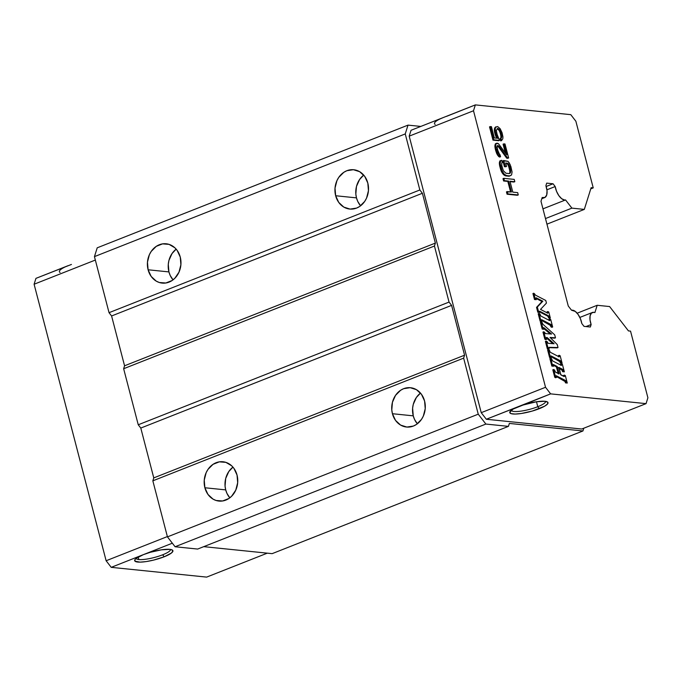 <?xml version="1.0" encoding="UTF-8"?>
<svg xmlns="http://www.w3.org/2000/svg" width="682" height="682" viewBox="0 0 682 682"><rect width="100%" height="100%" fill="white"/><g stroke="black" fill="none" stroke-linecap="round" stroke-linejoin="round"><path stroke-width="1.02" d="M511.219 410.325A17.783 3.794 165.4 0 0 537.766 406.719L539.292 408.688A19.761 4.211 -14.6 0 1 518.38 413.863A19.761 4.211 -14.6 0 1 509.991 411.596A19.761 4.211 -14.6 0 1 518.473 406.557A19.761 4.211 -14.6 0 1 547.314 401.877A19.761 4.211 -14.6 0 1 539.292 408.688L537.766 406.719A17.783 3.794 -14.6 0 1 511.219 410.325M446.539 116.366L475.354 104.892L570.783 114.661L575.872 121.251L570.783 114.661L475.354 104.892L473.504 110.765L409.2 136.153L411.05 130.279L443.198 117.585L411.05 130.279L409.2 136.153L473.504 110.765L475.354 104.892L443.198 117.585A19.761 4.211 165.4 0 0 435.184 124.405M367.811 183.049A19.761 16.76 95.8 0 1 349.721 209.05A19.761 16.76 95.8 0 1 335.655 195.743L356.481 197.874A19.761 16.76 -84.2 0 0 360.573 205.819L357.735 201.395L356.481 197.874L335.655 195.743A19.761 16.76 95.8 0 1 353.745 169.741A19.761 16.76 95.8 0 1 367.811 183.049L364.725 176.382L359.661 171.694L353.387 169.707L346.865 170.713L343.822 172.307L338.758 177.388L336.925 180.67L335.015 188.113L335.655 195.743L338.741 202.409L343.805 207.098L350.079 209.084L356.601 208.078L359.644 206.484L364.708 201.403L366.541 198.121L368.451 190.679L367.811 183.049M180.261 257.088A19.761 16.76 95.8 0 1 162.171 283.098A19.761 16.76 95.8 0 1 148.105 269.782L168.923 271.913A19.761 16.76 -84.2 0 0 173.023 279.859L170.185 275.434L168.923 271.913L148.105 269.782A19.761 16.76 95.8 0 1 166.195 243.781A19.761 16.76 95.8 0 1 180.261 257.088L177.175 250.422L174.848 247.779L169.068 244.378L162.546 243.875L156.272 246.347L151.208 251.428L149.375 254.71L147.465 262.152L148.105 269.782L151.191 276.449L156.255 281.137L159.298 282.501L165.82 282.996L172.094 280.524L174.831 278.273L178.991 272.161L180.892 264.727L180.261 257.088M424.588 401.025A19.761 16.76 95.8 0 1 406.498 427.026A19.761 16.76 95.8 0 1 392.431 413.718L413.258 415.85A19.761 16.76 -84.2 0 0 417.35 423.795L414.511 419.37L413.258 415.85L392.431 413.718A19.761 16.76 95.8 0 1 410.521 387.717A19.761 16.76 95.8 0 1 424.588 401.025L421.502 394.358L416.438 389.669L410.163 387.683L403.642 388.689L400.598 390.283L395.534 395.364L392.44 402.269L391.792 409.95L392.431 413.718L395.517 420.385L400.581 425.074L406.856 427.06L413.377 426.054L416.421 424.46L421.493 419.379L423.317 416.097L425.227 408.654L424.588 401.025M237.038 475.064A19.761 16.76 95.8 0 1 218.948 501.074A19.761 16.76 95.8 0 1 204.881 487.758L225.708 489.889A19.761 16.76 -84.2 0 0 229.8 497.834L226.961 493.41L225.708 489.889L204.881 487.758A19.761 16.76 95.8 0 1 222.971 461.757A19.761 16.76 95.8 0 1 237.038 475.064L233.952 468.398L231.624 465.755L225.844 462.353L219.323 461.85L213.048 464.323L207.984 469.404L206.152 472.686L204.242 480.128L204.881 487.758L207.967 494.424L213.031 499.113L216.075 500.477L222.596 500.972L228.871 498.499L231.607 496.249L235.767 490.136L237.677 482.703L237.038 475.064M136.11 558.413A17.783 3.794 165.4 0 0 138.83 559.555A17.783 3.794 165.4 0 0 162.666 554.798L164.191 556.776A19.761 4.211 -14.6 0 1 143.28 561.942A19.761 4.211 -14.6 0 1 134.891 559.683A19.761 4.211 -14.6 0 1 143.373 554.645A19.761 4.211 -14.6 0 1 172.214 549.956A19.761 4.211 -14.6 0 1 164.191 556.776L162.666 554.798A17.783 3.794 -14.6 0 1 138.83 559.555L138.173 557.058L138.83 559.555A17.783 3.794 -14.6 0 1 136.11 558.413M71.439 264.454L35.95 278.358L68.098 265.673A19.761 4.211 165.4 0 0 60.076 272.485M539.419 311.921L539.76 311.256L548.49 315.783L550.331 318.034L548.78 312.049L547.842 311.563L547.74 313.157L540.511 309.406L546.444 303.081L545.762 300.464L535.506 295.153L533.742 293.226L535.302 299.202L536.231 299.688L536.137 297.761L542.821 301.205L537.339 307.053L538.618 311.955L539.556 312.441L539.76 311.256L548.49 315.783A1.185 0.571 -111.5 0 1 549.232 316.908L548.43 317.224L549.53 318.349L550.331 318.034L549.53 318.349L548.592 317.863L549.394 317.548L548.592 317.863L548.43 317.224A1.185 0.571 68.5 0 0 547.68 316.098L548.49 315.783L547.68 316.098L539.394 311.802L547.68 316.098L548.43 317.224L549.232 316.908L550.331 318.034L548.78 312.049L547.032 311.879L547.279 312.799L548.081 312.484L547.74 313.157L540.511 309.406L546.444 303.081L545.762 300.464L535.506 295.153A1.185 0.571 -111.5 0 1 534.756 294.019L533.742 293.226L532.94 293.541L534.492 299.526L536.231 299.688L534.492 299.526L535.302 299.202L534.492 299.526L532.94 293.541L533.742 293.226L535.302 299.202L536.231 299.688L536.137 297.761L542.821 301.205L536.538 307.369L537.817 312.271L538.618 311.955L537.339 307.053L536.538 307.369L542.821 301.205L542.019 301.529L535.89 298.349L542.019 301.529L536.538 307.369L537.817 312.271L539.556 312.441L537.817 312.271L539.556 312.441L539.641 311.214M541.644 319.679L550.903 324.462L551.729 326.507L552.667 326.993L550.724 319.526L549.786 319.04L549.683 320.6L540.783 315.988L539.948 313.942L539.01 313.456L540.954 320.924L541.892 321.41L541.704 319.696L550.903 324.462L551.397 325.22L550.596 325.536L550.928 326.831L551.866 327.317L552.667 326.993L550.928 326.831L551.729 326.507L550.928 326.831L550.093 324.777L550.903 324.462L550.093 324.777L541.627 320.395L550.596 325.536L551.397 325.22L551.729 326.507L552.667 326.993L550.724 319.526L548.984 319.355L549.215 320.25L550.016 319.935L549.683 320.6L540.783 315.988L539.948 313.942L539.01 313.456L538.209 313.771L540.153 321.239L540.954 320.924L539.01 313.456L538.209 313.771L540.153 321.239L541.892 321.41L540.153 321.239L541.892 321.41L541.534 320.029M543.69 327.675L551.567 334.035L545.268 333.583L543.776 331.759L545.626 338.86L546.563 339.346L546.879 337.454L547.348 337.692L554.099 343.745L548.013 343.31L546.214 341.102L548.158 348.579L549.095 349.065L549.036 347.326L558.021 347.547L557.245 344.563L550.067 337.445L555.489 337.837L554.713 334.845L542.812 324.18L542.181 322.535L541.244 322.049L543 328.775L543.938 329.261L543.682 327.684M546.683 337.479L547.348 337.692L546.546 338.008L552.846 343.66L546.546 338.008A1.577 0.767 68.5 0 0 546.393 337.888A1.577 0.767 68.5 0 1 546.546 338.008L547.348 337.692L554.099 343.745L548.013 343.31L547.152 341.588L545.404 341.418L547.356 348.894L549.095 349.065L547.356 348.894L548.158 348.579L547.356 348.894L545.404 341.418L546.214 341.102L548.158 348.579L549.095 349.065L549.036 347.326L557.22 347.863L558.021 347.547L557.245 344.563L550.067 337.445L555.489 337.837L554.688 338.153L555.489 337.837L554.713 334.845L542.812 324.18L542.181 322.535L540.442 322.364L542.199 329.091L543.938 329.261L542.199 329.091L543 328.775L542.199 329.091L540.442 322.364L541.244 322.049L543 328.775L543.938 329.261L543.648 328.153M551.082 355.927L560.34 360.71L561.175 362.756L562.113 363.242L560.161 355.774L559.231 355.288L559.121 356.848L550.221 352.236L549.385 350.181L548.447 349.695L550.4 357.172L551.337 357.658L551.141 355.944L560.34 360.71L560.834 361.46L560.033 361.784L560.374 363.071L561.312 363.557L562.113 363.242L560.374 363.071L561.175 362.756L560.374 363.071L559.538 361.025L560.34 360.71L559.538 361.025L551.065 356.635L560.033 361.784L560.834 361.46L561.175 362.756L562.113 363.242L560.161 355.774L558.422 355.603L558.66 356.498L559.462 356.183L559.121 356.848L550.221 352.236L549.385 350.181L548.447 349.695L547.646 350.019L549.59 357.487L550.4 357.172L548.447 349.695L547.646 350.019L549.59 357.487L551.337 357.658L549.59 357.487L551.337 357.658L550.971 356.277M553.324 364.52L557.271 366.618L559.121 373.557L555.378 372.04L554.543 369.985L553.605 369.499L555.557 376.976L556.495 377.461L556.299 375.748L565.497 380.513L566.333 382.559L567.271 383.045L565.327 375.577L564.389 375.091L564.483 376.362L563.988 376.498L560.578 374.495L558.856 367.47L562.582 369.303L563.409 371.349L564.346 371.835L562.403 364.367L561.465 363.881L561.363 365.441L552.463 360.829L551.627 358.775L550.689 358.289L552.633 365.765L553.571 366.251L553.324 364.52L552.573 364.853L553.383 364.538L557.126 366.481L556.572 367.172L558.226 373.514L556.333 366.797L557.126 366.481L556.333 366.797L553.307 365.228L556.333 366.797M556.248 375.731L565.497 380.513L565.992 381.264L565.19 381.588L565.531 382.883L567.271 383.045L565.531 382.883L566.333 382.559L565.531 382.883L564.696 380.829L565.497 380.513L564.696 380.829L556.231 376.438L565.19 381.588L565.992 381.264L566.333 382.559L567.271 383.045L565.327 375.577L563.579 375.407L564.491 375.501L563.988 376.498L560.826 374.861L559.01 367.453L558.2 367.769L559.01 367.453L562.582 369.303L563.076 370.062L562.275 370.377L562.607 371.673L564.346 371.835L562.607 371.673L563.409 371.349L562.607 371.673L561.772 369.618L562.582 369.303L561.772 369.618L558.933 368.144L562.275 370.377L563.076 370.062L563.409 371.349L564.346 371.835L562.403 364.367L560.664 364.197L560.894 365.092L561.695 364.776L561.363 365.441L552.463 360.829L551.627 358.775L550.689 358.289L549.888 358.613L551.832 366.081L553.571 366.251L551.832 366.081L552.633 365.765L551.832 366.081L549.888 358.613L550.689 358.289L552.633 365.765L553.571 366.251L553.213 364.87M572.505 310.165A11.526 5.592 -111.5 0 1 581.806 323.507L580.45 318.801L578.148 314.513L575.327 311.444L571.525 310.216L568.268 306.013L540.988 201.275L542.173 197.524L544.935 197.465L546.691 195.035L547.041 190.79L545.898 185.666L546.7 183.126L553.051 183.773L555.191 186.544L546.93 189.801L555.191 186.544L556.529 191.275L558.831 195.606L561.67 198.709L564.508 199.996A11.526 5.592 -111.5 0 1 555.191 186.544L553.051 183.773L546.171 186.484L553.051 183.773L546.7 183.126L545.898 185.666A11.526 5.592 -111.5 0 1 544.62 197.61A11.526 5.592 -111.5 0 1 542.173 197.524L540.988 201.275L568.268 306.013L571.525 310.216L572.505 310.165M593.766 312.313A11.526 5.592 -111.5 0 1 594.892 312.595A11.526 5.592 68.5 0 0 593.766 312.313L591.464 313.072L590.126 315.749L590.007 319.824L591.132 324.538L590.356 327.01L584.014 326.363L581.806 323.507L584.014 326.363L590.356 327.01L591.132 324.538A11.526 5.592 -111.5 0 1 592.368 312.484A11.526 5.592 -111.5 0 1 593.766 312.313M536.478 401.758L537.766 406.719L536.478 401.758L544.961 401.28L547.723 402.167L547.612 403.889L544.654 406.182L532.352 411.041L521.304 413.497L515.149 414.059L511.082 413.642L509.735 412.312L513.111 409.072L550.621 393.864L646.05 403.642L581.746 429.021L646.05 403.642L647.9 397.768L646.05 403.642L550.621 393.864L545.532 387.282L550.621 393.864L486.326 419.251L521.807 405.338L536.47 401.758M170.526 549.445A17.783 3.794 -14.6 0 1 162.666 554.798A17.783 3.794 165.4 0 0 170.526 549.445M586.009 326.567L591.132 324.538L586.009 326.567M543.818 327.624L551.567 334.035L545.268 333.583L544.713 332.245L542.974 332.083L543.776 331.759L545.626 338.86L544.824 339.176L546.563 339.346L545.762 339.662L546.563 339.346L546.879 337.454M518.277 194.967L517.672 192.631L512.796 192.136L509.957 181.233L514.833 181.736L514.219 179.4L503.81 178.334L504.424 180.67L508.627 181.097L511.466 192L507.263 191.565L507.868 193.901L518.277 194.967L507.067 194.217L517.476 195.282L507.067 194.217L507.868 193.901L507.263 191.565L506.453 191.881L507.067 194.217L506.453 191.881L511.466 192L508.627 181.097L507.826 181.412L510.554 191.906L507.826 181.412L508.627 181.097L503.614 180.986L507.826 181.412L503.614 180.986L504.424 180.67L503.81 178.334L503.009 178.65L503.614 180.986L503.009 178.65L503.81 178.334L514.219 179.4L514.833 181.736L509.957 181.233L512.796 192.136L517.672 192.631L518.277 194.967M508.005 161.336L503.7 160.517L505.217 166.348L506.547 166.485L505.635 162.981L507.408 163.169L508.917 164.839L510.648 171.455L510.042 173.288L509.258 173.586L505.933 173.245L503.333 170.705L501.799 165.624L501.747 162.964L502.31 162.648L501.705 160.313L500.699 160.585L500.179 163.561L502.105 170.96L504.245 174.208L506.547 175.581L509.872 175.922L511.56 174.959L512.071 171.975L510.878 166.553L509.301 162.981L508.005 161.336L510.145 164.584L512.071 171.975L511.56 174.959L509.062 176.237L505.746 175.896L509.062 176.237L505.746 175.896L506.547 175.581L504.535 175.393L505.746 175.896L504.535 175.393L505.336 175.078L504.245 174.208L503.444 174.524L504.535 175.393L503.444 174.524L504.245 174.208L502.958 172.563L502.157 172.878L503.444 174.524L502.157 172.878L502.958 172.563L502.105 170.96L501.304 171.276L502.157 172.878L501.304 171.276L502.105 170.96L501.381 168.991L500.579 169.306L501.304 171.276L500.579 169.306L501.381 168.991L500.469 165.487L499.659 165.803L500.579 169.306L499.659 165.803L500.469 165.487L500.179 163.561L499.377 163.876L499.659 165.803L499.377 163.876L500.179 163.561L500.221 162.052L499.412 162.367L499.377 163.876L499.412 162.367L500.221 162.052L500.699 160.585L499.897 160.901L499.412 162.367L499.897 160.901L501.705 160.313L502.31 162.648L501.747 162.964L501.799 165.624L503.333 170.705L505.933 173.245L509.258 173.586L510.042 173.288L510.503 172.58L509.249 173.586L510.503 172.58L510.648 171.455L509.838 171.77L509.701 172.896L509.838 171.77L510.648 171.455L510.46 169.92L509.659 170.236L509.838 171.77L509.659 170.236L510.46 169.92L509.548 166.417L508.746 166.732L509.659 170.236L508.746 166.732L509.548 166.417L508.917 164.839L508.116 165.155L508.746 166.732L508.116 165.155L508.917 164.839L508.175 163.62L507.374 163.944L508.116 165.155L507.374 163.944L508.175 163.62L506.607 163.484L507.374 163.944L506.607 163.484L507.408 163.169L505.635 162.981L506.547 166.485L504.416 166.672L505.746 166.809L504.416 166.672L505.217 166.348L503.7 160.517L502.898 160.833L504.416 166.672L502.898 160.833L508.005 161.336M499.164 146.408L507.536 157.874L508.644 157.985L504.995 143.979L503.887 143.859L506.726 154.763L498.457 143.689L496.24 143.459L495.754 144.925L496.104 148.753L498.295 154.652L500.571 156.783L500.068 154.84L498.448 152.777L497.033 147.329L497.63 145.496L499.164 146.408L498.363 146.724L506.735 158.19L507.536 157.874L498.073 145.539L497.169 146.204L497.314 149.256L500.571 156.783L498.781 156.621L499.77 157.099L498.781 156.621L499.582 156.306L498.295 154.652L497.485 154.976L498.781 156.621L497.485 154.976L498.295 154.652L497.442 153.049L496.641 153.373L497.485 154.976L496.641 153.373L497.442 153.049L496.513 150.304L495.712 150.62L496.641 153.373L495.712 150.62L496.513 150.304L496.104 148.753L495.303 149.068L495.712 150.62L495.303 149.068L496.104 148.753L495.72 146.434L494.919 146.749L495.303 149.068L494.919 146.749L495.72 146.434L495.754 144.925L494.953 145.24L494.919 146.749L494.953 145.24L495.754 144.925L496.24 143.459L495.43 143.774L494.953 145.24L495.43 143.774L497.025 143.16L498.457 143.689L506.726 154.763L503.887 143.859L503.086 144.183L505.345 152.853L503.086 144.183L504.995 143.979L508.644 157.985L506.735 158.19L507.843 158.309L506.735 158.19L498.363 146.724L499.164 146.408M499.531 140.39L497.127 134.456L496.334 130.586L497.502 128.429L498.704 128.932L500.324 130.995L501.56 134.908L501.602 137.568L500.92 138.258L501.526 140.594L502.796 138.821L502.949 136.946L502.054 132.692L500.153 128.702L497.655 126.554L495.865 127.133L495.285 128.207L495.413 132.01L497.92 138.327L494.373 137.96L491.432 126.673L490.324 126.562L493.777 139.793L499.531 140.39L492.975 140.117L498.73 140.705L492.975 140.117L493.777 139.793L490.324 126.562L489.523 126.878L492.975 140.117L489.523 126.878L491.432 126.673L494.373 137.96L497.92 138.327L496.752 136.315L495.942 136.63L496.871 138.216L495.942 136.63L496.752 136.315L496.019 134.345L495.217 134.661L495.942 136.63L495.217 134.661L496.019 134.345L495.413 132.01L494.603 132.325L495.217 134.661L494.603 132.325L495.413 132.01L495.123 130.083L494.322 130.398L494.603 132.325L494.322 130.398L495.123 130.083L495.285 128.207L494.476 128.523L494.322 130.398L494.476 128.523L495.865 127.133L495.064 127.449L494.476 128.523L495.967 126.784L495.064 127.449L497.655 126.554L500.153 128.702L502.054 132.692L502.949 136.946L502.796 138.821L501.526 140.594L500.724 140.91L501.526 140.594L500.92 138.258L500.119 138.574L500.724 140.91L500.119 138.574L501.602 137.568L500.119 138.574L501.602 137.568L501.739 136.443L500.938 136.758L500.801 137.883L500.938 136.758L501.739 136.443L501.56 134.908L500.75 135.224L500.938 136.758L500.75 135.224L501.56 134.908L500.946 132.572L500.145 132.896L500.75 135.224L500.145 132.896L500.946 132.572L500.324 130.995L499.514 131.311L500.145 132.896L499.514 131.311L500.324 130.995L499.574 129.785L498.772 130.1L499.514 131.311L498.772 130.1L499.574 129.785L498.704 128.932L497.903 129.256L498.772 130.1L497.903 129.256L498.704 128.932L497.135 128.796L497.903 129.256L497.135 128.796L497.502 128.429L496.334 130.586L497.127 134.456L499.531 140.39M630.543 331.128L628.463 330.915L609.623 306.559L597.193 305.28L577.143 313.2L597.193 305.28L594.892 312.595L597.193 305.28L609.623 306.559L628.463 330.915L630.543 331.128L647.9 397.768L630.543 331.128M232.946 467.119L228.802 471.535L225.708 478.44L225.06 486.121L225.708 489.889A19.761 16.76 -84.2 0 1 232.946 467.119M420.496 393.079L416.352 397.495L413.258 404.4L412.619 408.22L413.258 415.85A19.761 16.76 -84.2 0 1 420.496 393.079M176.161 249.143L172.026 253.559L168.931 260.464L168.284 264.284L168.923 271.913A19.761 16.76 -84.2 0 1 176.161 249.143M363.719 175.104L359.576 179.519L356.481 186.425L355.834 194.106L356.481 197.874A19.761 16.76 -84.2 0 1 363.719 175.104M545.626 401.366A17.783 3.794 -14.6 0 1 537.766 406.719A17.783 3.794 165.4 0 0 545.626 401.366M565.548 199.937L564.508 199.996L565.548 199.937L571.891 208.129L545.489 218.555L571.891 208.129L584.312 209.4L546.947 224.156L584.312 209.4L591.149 187.669L593.229 187.882L590.783 188.854L593.229 187.882L575.872 121.251L593.229 187.882L591.149 187.669L584.312 209.4L571.891 208.129L565.548 199.937L542.966 208.845L565.548 199.937M560.919 365.211L561.695 364.776L561.363 365.441M561.695 364.776L561.465 363.881L560.664 364.197L560.936 365.416M563.75 376.379A1.185 0.571 68.5 0 0 563.69 375.816L564.491 375.501L563.579 375.407L563.75 376.302M556.137 376.08L556.495 377.461L554.756 377.291L555.685 377.777L554.756 377.291L555.557 376.976L553.605 369.499L552.804 369.823L554.756 377.291L552.804 369.823L554.543 369.985L555.378 372.04L559.01 373.907M559.121 373.557L558.319 373.864L559.121 373.557L557.373 366.848L556.469 366.942M558.686 356.618L559.462 356.183L559.121 356.848M559.462 356.183L559.231 355.288L558.422 355.603L558.703 356.822M550.476 337.846L554.688 338.153L550.476 337.846M548.788 347.658L557.22 347.863L548.788 347.658M548.831 348.033L549.036 347.326M544.824 339.176L545.762 339.662L544.824 339.176L542.974 332.083L544.824 339.176M543.742 328.494L550.272 333.941L543.742 328.494M549.24 320.37L550.016 319.935L549.683 320.6M550.016 319.935L549.786 319.04L548.984 319.355L549.257 320.574M547.305 312.927L548.081 312.484L547.842 311.563L547.032 311.879L547.322 313.132M510.068 181.642L514.023 182.051L510.068 181.642M505.746 163.399L506.607 163.484L505.746 163.399M497.349 145.922L498.363 146.724L497.349 145.922M35.95 278.358L34.1 284.232L95.344 260.055L34.1 284.232L35.95 278.358M106.128 560.749L111.217 567.339L172.341 543.204L111.217 567.339L106.128 560.749L34.1 284.232L106.128 560.749L167.371 536.572L106.128 560.749M206.646 577.108L111.217 567.339L206.646 577.108L267.293 553.162L206.646 577.108M153.774 477.894L464.57 355.194L463.649 358.135L152.845 480.827L153.774 477.894L140.79 428.066L138.25 424.775L449.046 302.083L451.595 305.374L140.79 428.066L451.595 305.374L464.57 355.194L153.774 477.894L140.79 428.066L138.25 424.775L123.647 368.723L124.567 365.791L435.372 243.09L434.443 246.032L123.647 368.723L434.443 246.032L449.046 302.083L138.25 424.775L123.647 368.723L124.567 365.791L111.592 315.971L109.043 312.68L419.848 189.98L422.388 193.27L111.592 315.971L422.388 193.27L435.372 243.09L124.567 365.791L111.592 315.971L109.043 312.68L94.448 256.628L405.244 133.928L419.848 189.98L109.043 312.68L94.448 256.628L97.219 247.813L408.015 125.121L405.244 133.928L94.448 256.628L97.219 247.813L408.015 125.121L420.803 126.426L408.015 125.121L405.244 133.928L419.848 189.98L422.388 193.27L435.372 243.09L434.443 246.032L449.046 302.083L451.595 305.374L464.57 355.194L463.649 358.135L478.244 414.179L485.882 424.059L175.086 546.751L197.644 549.061L508.44 426.369L509.36 423.428L508.44 426.369L485.882 424.059L175.086 546.751L167.448 536.879L478.244 414.179L167.448 536.879L152.845 480.827L463.649 358.135L478.244 414.179L485.882 424.059L508.44 426.369L197.644 549.061L175.086 546.751L167.448 536.879L152.845 480.827L153.774 477.894M473.504 110.765L545.532 387.282L481.228 412.67L486.326 419.251L581.746 429.021L486.326 419.251L481.228 412.67L545.532 387.282L473.504 110.765M583.792 428.219L582.931 430.964L272.127 553.656L582.931 430.964L509.36 423.428L582.931 430.964L583.792 428.219M68.098 265.673L65.165 266.926M143.373 554.645L150.313 552.292L161.361 549.837L169.861 549.36L171.583 549.692L172.93 551.022L171.37 553.068L164.191 556.776L153.51 560.118L146.195 561.576L140.049 562.139L134.942 561.167L135.053 559.445L136.195 558.345L143.373 554.645M443.198 117.585L440.265 118.847M409.2 136.153L481.228 412.67L409.2 136.153M203.739 546.657L272.127 553.656L203.739 546.657M539.547 311.231L538.746 311.546M543.742 327.641L542.94 327.957M545.89 337.795L546.691 337.471M550.238 356.251L551.039 355.927M555.395 376.055L556.197 375.731M558.098 367.76L558.899 367.436M592.368 312.484L579.845 317.428M544.62 197.61L541.789 198.726"/></g></svg>
